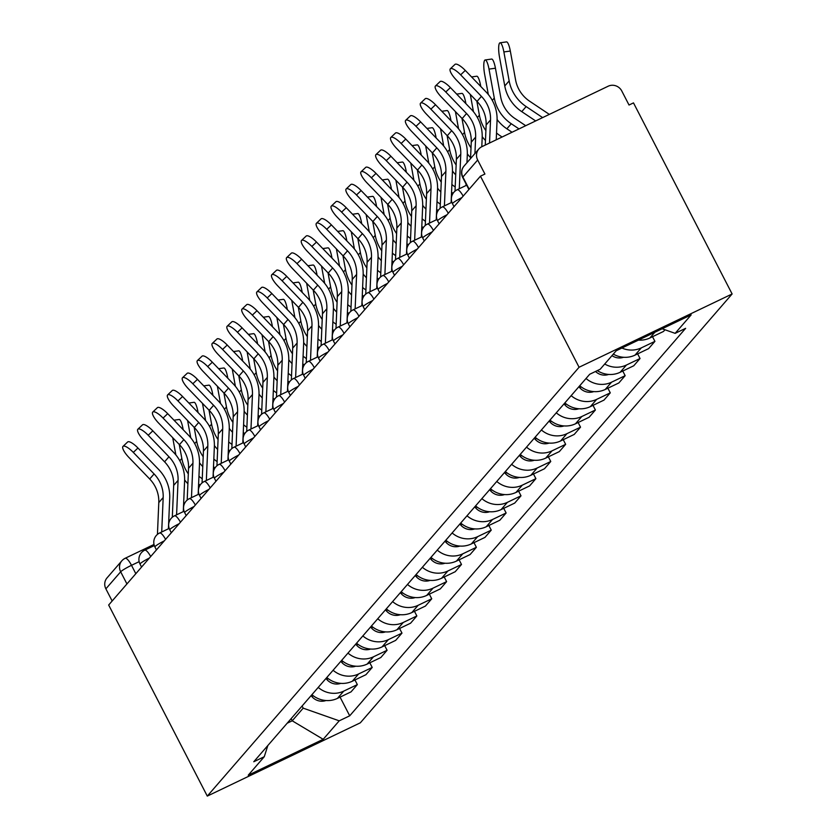 <?xml version="1.0" encoding="UTF-8"?>
<svg xmlns="http://www.w3.org/2000/svg" width="838" height="838" viewBox="0 0 838 838"><rect width="100%" height="100%" fill="white"/><g stroke="black" fill="none" stroke-linecap="round" stroke-linejoin="round"><path stroke-width="1.26" d="M469.154 189.199L462.89 177.048A10.255 9.826 40.9 0 1 464.063 166.06L478.844 149.007A10.255 9.826 40.9 0 1 481.923 146.671L608.189 86.209A10.255 9.826 40.9 0 1 621.786 90.986L629.024 105.022L633.486 102.885L732.119 293.97L579.079 367.254L207.29 796.1L108.668 605.015L480.457 176.179L579.079 367.254M207.29 796.1L360.33 722.817L732.119 293.97M478.844 149.007A10.255 9.826 40.9 0 0 477.67 160.006L462.89 177.048A10.255 1.121 152.7 0 0 462.702 177.478L468.903 189.503M480.457 176.179L484.919 174.042L477.67 160.006M112.156 600.993L105.881 588.842A10.255 9.826 -139.1 0 1 107.065 577.853L121.845 560.8A10.255 9.826 40.9 0 0 120.672 571.788L105.881 588.842M311.925 694.681A23.579 22.605 40.9 0 0 337.442 698.379L351.049 691.863L357.344 684.604L343.737 691.12A23.579 22.605 -139.1 0 1 318.22 687.411M354.945 679.964L357.344 684.604M326.799 677.513A23.579 22.605 40.9 0 0 352.316 681.221L365.923 674.705L372.219 667.446L358.612 673.962A23.579 22.605 -139.1 0 1 333.095 670.253M369.82 662.795L372.219 667.446M341.684 660.354A23.579 22.605 40.9 0 0 367.191 664.063L380.808 657.537L387.093 650.278L373.486 656.793A23.579 22.605 -139.1 0 1 347.98 653.095M384.705 645.637L387.093 650.278M356.559 643.186A23.579 22.605 40.9 0 0 382.076 646.894L395.683 640.379L401.978 633.119L388.371 639.635A23.579 22.605 -139.1 0 1 362.854 635.927M399.579 628.479L401.978 633.119M371.433 626.028A23.579 22.605 40.9 0 0 396.95 629.736L410.557 623.221L416.853 615.951L403.246 622.477A23.579 22.605 -139.1 0 1 377.729 618.769M414.464 611.311L416.853 615.951M386.318 608.859A23.579 22.605 40.9 0 0 411.835 612.568L425.442 606.052L431.738 598.793L418.131 605.308A23.579 22.605 -139.1 0 1 392.613 601.6M429.339 594.152L431.738 598.793M401.193 591.701A23.579 22.605 40.9 0 0 426.71 595.409L440.317 588.894L446.612 581.635L433.005 588.15A23.579 22.605 -139.1 0 1 407.488 584.442M444.213 576.984L446.612 581.635M416.077 574.543A23.579 22.605 40.9 0 0 441.595 578.241L455.202 571.726L461.497 564.466L447.89 570.982A23.579 22.605 -139.1 0 1 422.373 567.274M459.098 559.826L461.497 564.466M430.952 557.375A23.579 22.605 40.9 0 0 456.469 561.083L470.076 554.567L476.372 547.308L462.765 553.824A23.579 22.605 -139.1 0 1 437.247 550.116M473.973 542.657L476.372 547.308M445.837 540.217A23.579 22.605 40.9 0 0 471.344 543.925L484.961 537.399L491.246 530.14L477.639 536.655A23.579 22.605 -139.1 0 1 452.132 532.958M488.858 525.499L491.246 530.14M460.711 523.048A23.579 22.605 40.9 0 0 486.229 526.756L499.836 520.241L506.131 512.982L492.524 519.497A23.579 22.605 -139.1 0 1 467.007 515.789M503.732 508.341L506.131 512.982M475.586 505.89A23.579 22.605 40.9 0 0 501.103 509.598L514.71 503.083L521.006 495.813L507.399 502.339A23.579 22.605 -139.1 0 1 481.881 498.631M518.617 491.173L521.006 495.813M490.471 488.722A23.579 22.605 40.9 0 0 515.988 492.43L529.595 485.914L535.891 478.655L522.284 485.171A23.579 22.605 -139.1 0 1 496.766 481.462M533.492 474.015L535.891 478.655M505.345 471.564A23.579 22.605 40.9 0 0 530.863 475.272L544.47 468.756L550.765 461.497L537.158 468.013A23.579 22.605 -139.1 0 1 511.641 464.304M548.366 456.846L550.765 461.497M520.23 454.406A23.579 22.605 40.9 0 0 545.748 458.103L559.355 451.588L565.65 444.329L552.043 450.844A23.579 22.605 -139.1 0 1 526.526 447.136M563.251 439.688L565.65 444.329M535.105 437.237A23.579 22.605 40.9 0 0 560.622 440.945L574.229 434.43L580.525 427.171L566.917 433.686A23.579 22.605 -139.1 0 1 541.4 429.978M578.126 422.52L580.525 427.171M549.99 420.079A23.579 22.605 40.9 0 0 575.497 423.787L589.114 417.261L595.399 410.002L581.792 416.517A23.579 22.605 -139.1 0 1 556.285 412.82M593.011 405.362L595.399 410.002M564.864 402.91A23.579 22.605 40.9 0 0 590.381 406.619L603.989 400.103L610.284 392.844L596.677 399.359A23.579 22.605 -139.1 0 1 571.16 395.651M607.885 388.204L610.284 392.844M579.739 385.752A23.579 22.605 40.9 0 0 605.256 389.461L618.863 382.945L625.158 375.675L611.551 382.191A23.579 22.605 -139.1 0 1 586.034 378.493M622.77 371.035L625.158 375.675M597.326 370.616A23.579 22.605 40.9 0 0 620.141 372.292L633.748 365.777L640.043 358.517L626.436 365.033A23.579 22.605 -139.1 0 1 604.711 364.017M637.645 353.877L640.043 358.517M613.301 354.118A23.579 22.605 40.9 0 0 635.015 355.134L648.622 348.618L654.918 341.359L641.311 347.875A23.579 22.605 -139.1 0 1 621.911 348.032M652.519 336.708L654.918 341.359M638.441 340.113A23.579 22.605 40.9 0 0 649.9 337.965L663.507 331.45L664.963 329.763M291.121 718.669L292.221 720.806L303.188 708.152L302.089 706.025M303.188 708.152L339.222 720.827L323.196 739.305L248.237 775.202L264.263 756.724L267.835 745.537M339.222 720.827L349.708 715.809L685.631 328.328L675.145 333.346L691.172 314.868L616.213 350.755L600.186 369.244L589.701 374.261L253.778 761.742L264.263 756.724M287.183 723.215L292.221 720.806L323.196 739.305M340.06 697.122L349.708 715.809M675.145 333.346L662.125 328.768M133.315 452.405A11.795 3.331 -133.5 0 0 122.997 446.392A11.795 3.331 -133.5 0 0 128.926 457.464L149.698 479.001L154.087 473.941L133.315 452.405L137.945 448.005L158.717 469.542A38.443 36.862 -139.1 0 1 169.726 498.086L168.417 528.778M122.997 446.392L127.638 441.993A11.795 3.331 46.5 0 1 137.945 448.005M161.713 531.994L163.18 497.531A31.781 30.472 40.9 0 0 154.087 473.941M157.439 534.393L158.791 502.601A31.781 30.472 40.9 0 0 149.698 479.001M173.99 420.194L179.154 419.482A11.795 2.566 82 0 1 182.977 428.627L182.223 428.731M311.055 695.676L312.103 696.839A12.811 12.287 40.9 0 0 325.961 700.526M202.251 478.76A31.781 30.472 -139.1 0 1 198.952 476.235M183.187 429.726L182.977 428.627M179.269 444.486L181.825 458.47A38.443 36.862 40.9 0 0 188.309 473.899M172.722 437.698L175.865 454.94M184.632 479.933A38.443 36.862 40.9 0 0 187.89 483.756M198.616 484.029A38.443 36.862 40.9 0 0 198.805 484.155L200.146 485.055M148.19 435.247A11.795 3.331 -133.5 0 0 137.882 429.224A11.795 3.331 -133.5 0 0 143.801 440.306L164.573 461.832L168.962 456.773L148.19 435.247L152.83 430.847L173.602 452.373A38.443 36.862 -139.1 0 1 184.601 480.918L183.292 511.62M137.882 429.224L142.512 424.824A11.795 3.331 46.5 0 1 152.83 430.847M176.588 514.825L178.065 480.373A31.781 30.472 40.9 0 0 168.962 456.773M172.314 517.235L173.676 485.432A31.781 30.472 40.9 0 0 164.573 461.832M163.075 418.078A11.795 3.331 -133.5 0 0 152.757 412.066A11.795 3.331 -133.5 0 0 158.686 423.148L179.458 444.674L183.847 439.615L163.075 418.078L167.705 413.679L188.477 435.215A38.443 36.862 -139.1 0 1 199.486 463.76L198.166 494.451M152.757 412.066L157.387 407.666A11.795 3.331 46.5 0 1 167.705 413.679M191.473 497.667L192.939 463.215A31.781 30.472 40.9 0 0 183.847 439.615M187.199 500.066L188.55 468.274A31.781 30.472 40.9 0 0 179.458 444.674M188.875 403.036L194.028 402.313A11.795 2.566 82 0 1 197.862 411.458L197.098 411.563M325.94 678.508L326.977 679.67A12.811 12.287 40.9 0 0 340.836 683.358M217.126 461.602A31.781 30.472 -139.1 0 1 213.826 459.067M198.061 412.558L197.862 411.458M194.154 427.317L196.7 441.312A38.443 36.862 40.9 0 0 203.194 456.741M187.597 420.529L190.75 437.771M199.507 462.775A38.443 36.862 40.9 0 0 202.765 466.598M213.491 466.86A38.443 36.862 40.9 0 0 213.69 466.986L215.031 467.887M203.749 385.878L208.913 385.155A11.795 2.566 82 0 1 212.737 394.3L211.983 394.405M340.815 661.35L341.862 662.512A12.811 12.287 40.9 0 0 355.721 666.2M232.011 444.444A31.781 30.472 -139.1 0 1 228.711 441.909M212.936 395.4L212.737 394.3M209.029 410.159L211.585 424.143A38.443 36.862 40.9 0 0 218.069 439.573M202.482 403.371L205.624 420.613M214.392 445.607A38.443 36.862 40.9 0 0 217.65 449.44M228.376 449.702A38.443 36.862 40.9 0 0 228.565 449.828L229.905 450.729M177.949 400.92A11.795 3.331 -133.5 0 0 167.631 394.908A11.795 3.331 -133.5 0 0 173.56 405.98L194.332 427.516L198.721 422.457L177.949 400.92L182.579 396.521L203.351 418.047A38.443 36.862 -139.1 0 1 214.36 446.591L213.051 477.293M167.631 394.908L172.272 390.498A11.795 3.331 46.5 0 1 182.579 396.521M206.347 480.499L207.814 446.046A31.781 30.472 40.9 0 0 198.721 422.457M202.073 482.908L203.435 451.106A31.781 30.472 40.9 0 0 194.332 427.516M192.824 383.762A11.795 3.331 -133.5 0 0 182.516 377.739A11.795 3.331 -133.5 0 0 188.445 388.822L209.217 410.348L213.596 405.288L192.824 383.762L197.464 379.352L218.236 400.889A38.443 36.862 -139.1 0 1 229.235 429.433L227.926 460.135M182.516 377.739L187.146 373.339A11.795 3.331 46.5 0 1 197.464 379.352M221.222 463.341L222.699 428.888A31.781 30.472 40.9 0 0 213.596 405.288M216.948 465.739L218.309 433.948A31.781 30.472 40.9 0 0 209.217 410.348M207.709 366.594A11.795 3.331 -133.5 0 0 197.391 360.581A11.795 3.331 -133.5 0 0 203.32 371.653L224.092 393.19L228.481 388.13L207.709 366.594L212.339 362.194L233.111 383.72A38.443 36.862 -139.1 0 1 244.12 412.265L242.811 442.967M197.391 360.581L202.031 356.171A11.795 3.331 46.5 0 1 212.339 362.194M236.107 446.183L237.573 411.72A31.781 30.472 40.9 0 0 228.481 388.13M231.833 448.581L233.184 416.779A31.781 30.472 40.9 0 0 224.092 393.19M218.634 368.71L223.788 367.987A11.795 2.566 82 0 1 227.622 377.131L226.857 377.236M355.689 644.192L356.737 645.344A12.811 12.287 40.9 0 0 370.595 649.041M246.885 427.275A31.781 30.472 -139.1 0 1 243.586 424.74M227.821 378.231L227.622 377.131M223.903 392.991L226.459 406.985A38.443 36.862 40.9 0 0 232.943 422.415M217.356 386.203L220.509 403.445M229.266 428.448A38.443 36.862 40.9 0 0 232.524 432.272M243.25 432.534A38.443 36.862 40.9 0 0 243.449 432.67L244.78 433.56M233.509 351.551L238.673 350.829A11.795 2.566 82 0 1 242.496 359.973L241.742 360.078M370.574 627.023L371.622 628.186A12.811 12.287 40.9 0 0 385.47 631.873M261.77 410.117A31.781 30.472 -139.1 0 1 258.46 407.582M242.695 361.073L242.496 359.973M238.788 375.833L241.344 389.827A38.443 36.862 40.9 0 0 247.828 405.246M232.241 369.045L235.384 386.287M244.151 411.28A38.443 36.862 40.9 0 0 247.409 415.114M258.135 415.376A38.443 36.862 40.9 0 0 258.324 415.501L259.665 416.402M248.394 334.383L253.547 333.66A11.795 2.566 82 0 1 257.381 342.805L256.617 342.92M385.449 609.865L386.496 611.028A12.811 12.287 40.9 0 0 400.355 614.715M276.645 392.949A31.781 30.472 -139.1 0 1 273.345 390.414M257.58 343.915L257.381 342.805M253.663 358.674L256.219 372.659A38.443 36.862 40.9 0 0 262.703 388.088M247.116 351.876L250.258 369.129M259.026 394.122A38.443 36.862 40.9 0 0 262.284 397.945M273.01 398.207A38.443 36.862 40.9 0 0 273.198 398.343L274.539 399.234M222.583 349.436A11.795 3.331 -133.5 0 0 212.276 343.412A11.795 3.331 -133.5 0 0 218.194 354.495L238.966 376.021L243.355 370.962L222.583 349.436L227.224 345.026L247.996 366.562A38.443 36.862 -139.1 0 1 258.994 395.107L257.685 425.809M212.276 343.412L216.906 339.013A11.795 3.331 46.5 0 1 227.224 345.026M250.981 429.014L252.458 394.562A31.781 30.472 40.9 0 0 243.355 370.962M246.707 431.423L248.069 399.621A31.781 30.472 40.9 0 0 238.966 376.021M263.268 317.225L268.432 316.502A11.795 2.566 82 0 1 272.256 325.647L271.502 325.752M400.334 592.696L401.381 593.859A12.811 12.287 40.9 0 0 415.229 597.546M291.519 375.791A31.781 30.472 -139.1 0 1 288.22 373.256M272.455 326.747L272.256 325.647M268.548 341.506L271.093 355.501A38.443 36.862 40.9 0 0 277.588 370.92M261.99 334.718L265.143 351.96M273.9 376.964A38.443 36.862 40.9 0 0 277.169 380.787M287.884 381.049A38.443 36.862 40.9 0 0 288.083 381.175L289.424 382.076M237.468 332.267A11.795 3.331 -133.5 0 0 227.15 326.254A11.795 3.331 -133.5 0 0 233.079 337.326L253.851 358.863L258.24 353.804L237.468 332.267L242.098 327.868L262.87 349.404A38.443 36.862 -139.1 0 1 273.879 377.948L272.57 408.64M227.15 326.254L231.791 321.855A11.795 3.331 46.5 0 1 242.098 327.868M265.866 411.856L267.332 377.393A31.781 30.472 40.9 0 0 258.24 353.804M261.592 414.255L262.943 382.463A31.781 30.472 40.9 0 0 253.851 358.863M278.143 300.056L283.307 299.334A11.795 2.566 82 0 1 287.13 308.489L286.376 308.594M415.208 575.538L416.256 576.701A12.811 12.287 40.9 0 0 430.114 580.388M306.404 358.622A31.781 30.472 -139.1 0 1 303.105 356.098M287.34 309.589L287.13 308.489M283.422 324.348L285.978 338.332A38.443 36.862 40.9 0 0 292.462 353.762M276.875 317.56L280.018 334.802M288.785 359.795A38.443 36.862 40.9 0 0 292.043 363.619M302.769 363.891A38.443 36.862 40.9 0 0 302.958 364.017L304.299 364.907M252.343 315.109A11.795 3.331 -133.5 0 0 242.035 309.086A11.795 3.331 -133.5 0 0 247.954 320.168L268.726 341.695L273.115 336.635L252.343 315.109L256.983 310.709L277.755 332.236A38.443 36.862 -139.1 0 1 288.754 360.78L287.444 391.482M242.035 309.086L246.665 304.686A11.795 3.331 46.5 0 1 256.983 310.709M280.74 394.688L282.217 360.235A31.781 30.472 40.9 0 0 273.115 336.635M276.467 397.097L277.828 365.295A31.781 30.472 40.9 0 0 268.726 341.695M293.028 282.898L298.181 282.176A11.795 2.566 82 0 1 302.015 291.32L301.251 291.425M430.093 558.37L431.13 559.533A12.811 12.287 40.9 0 0 444.988 563.22M321.279 341.464A31.781 30.472 -139.1 0 1 317.979 338.929M302.214 292.42L302.015 291.32M298.307 307.179L300.852 321.174A38.443 36.862 40.9 0 0 307.347 336.604M291.75 300.392L294.903 317.633M303.66 342.637A38.443 36.862 40.9 0 0 306.918 346.461M317.644 346.723A38.443 36.862 40.9 0 0 317.843 346.848L319.184 347.749M267.228 297.94A11.795 3.331 -133.5 0 0 256.91 291.928A11.795 3.331 -133.5 0 0 262.839 303.01L283.611 324.536L288 319.477L267.228 297.94L271.858 293.541L292.63 315.078A38.443 36.862 -139.1 0 1 303.639 343.622L302.319 374.314M256.91 291.928L261.54 287.528A11.795 3.331 46.5 0 1 271.858 293.541M295.625 377.529L297.092 343.077A31.781 30.472 40.9 0 0 288 319.477M291.352 379.928L292.703 348.137A31.781 30.472 40.9 0 0 283.611 324.536M307.902 265.74L313.066 265.018A11.795 2.566 82 0 1 316.89 274.162L316.136 274.267M444.968 541.212L446.015 542.375A12.811 12.287 40.9 0 0 459.873 546.062M336.164 324.296A31.781 30.472 -139.1 0 1 332.864 321.771M317.089 275.262L316.89 274.162M313.182 290.021L315.737 304.005A38.443 36.862 40.9 0 0 322.221 319.435M306.635 283.234L309.777 300.475M318.545 325.469A38.443 36.862 40.9 0 0 321.802 329.292M332.529 329.564A38.443 36.862 40.9 0 0 332.717 329.69L334.058 330.591M282.102 280.782A11.795 3.331 -133.5 0 0 271.784 274.759A11.795 3.331 -133.5 0 0 277.713 285.842L298.485 307.378L302.874 302.309L282.102 280.782L286.743 276.383L307.504 297.909A38.443 36.862 -139.1 0 1 318.513 326.453L317.204 357.156M271.784 274.759L276.425 270.36A11.795 3.331 46.5 0 1 286.743 276.383M310.5 360.361L311.966 325.909A31.781 30.472 40.9 0 0 302.874 302.309M306.226 362.77L307.588 330.968A31.781 30.472 40.9 0 0 298.485 307.378M322.787 248.572L327.941 247.849A11.795 2.566 82 0 1 331.775 256.994L331.01 257.098M459.842 524.054L460.89 525.206A12.811 12.287 40.9 0 0 474.748 528.904M351.038 307.137A31.781 30.472 -139.1 0 1 347.739 304.603M331.974 258.094L331.775 256.994M328.056 272.853L330.612 286.847A38.443 36.862 40.9 0 0 337.106 302.277M321.509 266.065L324.662 283.307M333.419 308.311A38.443 36.862 40.9 0 0 336.677 312.134M347.403 312.396A38.443 36.862 40.9 0 0 347.602 312.532L348.943 313.422M296.977 263.624A11.795 3.331 -133.5 0 0 286.669 257.601A11.795 3.331 -133.5 0 0 292.598 268.684L313.37 290.21L317.749 285.15L296.977 263.624L301.617 259.214L322.389 280.751A38.443 36.862 -139.1 0 1 333.388 309.295L332.078 339.998M286.669 257.601L291.299 253.202A11.795 3.331 46.5 0 1 301.617 259.214M325.374 343.203L326.851 308.751A31.781 30.472 40.9 0 0 317.749 285.15M321.101 345.602L322.462 313.81A31.781 30.472 40.9 0 0 313.37 290.21M337.662 231.414L342.826 230.691A11.795 2.566 82 0 1 346.649 239.836L345.895 239.94M474.727 506.885L475.775 508.048A12.811 12.287 40.9 0 0 489.622 511.735M365.923 289.979A31.781 30.472 -139.1 0 1 362.613 287.444M346.848 240.935L346.649 239.836M342.941 255.695L345.497 269.689A38.443 36.862 40.9 0 0 351.981 285.109M336.394 248.907L339.537 266.149M348.304 291.142A38.443 36.862 40.9 0 0 351.562 294.976M362.288 295.238A38.443 36.862 40.9 0 0 362.477 295.364L363.818 296.264M311.862 246.456A11.795 3.331 -133.5 0 0 301.544 240.443A11.795 3.331 -133.5 0 0 307.473 251.515L328.245 273.052L332.634 267.992L311.862 246.456L316.492 242.056L337.264 263.582A38.443 36.862 -139.1 0 1 348.273 292.127L346.963 322.829M301.544 240.443L306.184 236.033A11.795 3.331 46.5 0 1 316.492 242.056M340.259 326.045L341.726 291.582A31.781 30.472 40.9 0 0 332.634 267.992M335.986 328.444L337.337 296.642A31.781 30.472 40.9 0 0 328.245 273.052M352.547 214.245L357.7 213.522A11.795 2.566 82 0 1 361.534 222.667L360.769 222.782M489.602 489.727L490.649 490.89A12.811 12.287 40.9 0 0 504.507 494.577M380.798 272.811A31.781 30.472 -139.1 0 1 377.498 270.276M361.733 223.777L361.534 222.667M357.816 238.537L360.371 252.521A38.443 36.862 40.9 0 0 366.855 267.951M351.269 231.738L354.411 248.991M363.179 273.984A38.443 36.862 40.9 0 0 366.436 277.807M377.163 278.069A38.443 36.862 40.9 0 0 377.351 278.206L378.692 279.096M326.736 229.298A11.795 3.331 -133.5 0 0 316.429 223.275A11.795 3.331 -133.5 0 0 322.358 234.357L343.119 255.883L347.508 250.824L326.736 229.298L331.377 224.888L352.149 246.424A38.443 36.862 -139.1 0 1 363.147 274.969L361.838 305.671M316.429 223.275L321.059 218.875A11.795 3.331 46.5 0 1 331.377 224.888M355.134 308.876L356.611 274.424A31.781 30.472 40.9 0 0 347.508 250.824M350.86 311.286L352.222 279.483A31.781 30.472 40.9 0 0 343.119 255.883M367.421 197.087L372.585 196.364A11.795 2.566 82 0 1 376.409 205.509L375.654 205.614M504.486 472.559L505.534 473.721A12.811 12.287 40.9 0 0 519.382 477.409M395.672 255.653A31.781 30.472 -139.1 0 1 392.373 253.118M376.608 206.609L376.409 205.509M372.701 221.368L375.246 235.363A38.443 36.862 40.9 0 0 381.74 250.782M366.143 214.58L369.296 231.822M378.053 256.826A38.443 36.862 40.9 0 0 381.321 260.649M392.048 260.911A38.443 36.862 40.9 0 0 392.236 261.037L393.577 261.938M341.621 212.129A11.795 3.331 -133.5 0 0 331.303 206.117A11.795 3.331 -133.5 0 0 337.232 217.189L358.004 238.725L362.393 233.666L341.621 212.129L346.251 207.73L367.023 229.256A38.443 36.862 -139.1 0 1 378.032 257.811L376.723 288.502M331.303 206.117L335.944 201.717A11.795 3.331 46.5 0 1 346.251 207.73M370.019 291.718L371.485 257.256A31.781 30.472 40.9 0 0 362.393 233.666M365.745 294.117L367.096 262.325A31.781 30.472 40.9 0 0 358.004 238.725M382.296 179.919L387.46 179.196A11.795 2.566 82 0 1 391.283 188.351L390.529 188.456M519.361 455.401L520.408 456.563A12.811 12.287 40.9 0 0 534.267 460.251M410.557 238.484A31.781 30.472 -139.1 0 1 407.258 235.96M391.493 189.451L391.283 188.351M387.575 204.21L390.131 218.194A38.443 36.862 40.9 0 0 396.615 233.624M381.028 197.422L384.171 214.664M392.938 239.658A38.443 36.862 40.9 0 0 396.196 243.481M406.922 243.753A38.443 36.862 40.9 0 0 407.111 243.879L408.452 244.769M356.496 194.971A11.795 3.331 -133.5 0 0 346.188 188.948A11.795 3.331 -133.5 0 0 352.107 200.031L372.879 221.557L377.268 216.497L356.496 194.971L361.136 190.572L381.908 212.098A38.443 36.862 -139.1 0 1 392.907 240.642L391.597 271.344M346.188 188.948L350.818 184.549A11.795 3.331 46.5 0 1 361.136 190.572M384.893 274.55L386.37 240.097A31.781 30.472 40.9 0 0 377.268 216.497M380.62 276.959L381.981 245.157A31.781 30.472 40.9 0 0 372.879 221.557M397.181 162.761L402.334 162.038A11.795 2.566 82 0 1 406.168 171.182L405.403 171.287M534.246 438.232L535.283 439.395A12.811 12.287 40.9 0 0 549.141 443.082M425.432 221.326A31.781 30.472 -139.1 0 1 422.132 218.791M406.367 172.282L406.168 171.182M402.46 187.042L405.005 201.036A38.443 36.862 40.9 0 0 411.5 216.466M395.903 180.254L399.056 197.496M407.813 222.499A38.443 36.862 40.9 0 0 411.07 226.323M421.797 226.585A38.443 36.862 40.9 0 0 421.996 226.71L423.337 227.611M371.381 177.803A11.795 3.331 -133.5 0 0 361.063 171.79A11.795 3.331 -133.5 0 0 366.992 182.873L387.764 204.399L392.153 199.339L371.381 177.803L376.011 173.403L396.783 194.94A38.443 36.862 -139.1 0 1 407.792 223.484L406.472 254.176M361.063 171.79L365.693 167.391A11.795 3.331 46.5 0 1 376.011 173.403M399.778 257.392L401.245 222.939A31.781 30.472 40.9 0 0 392.153 199.339M395.505 259.79L396.856 227.999A31.781 30.472 40.9 0 0 387.764 204.399M412.055 145.603L417.219 144.88A11.795 2.566 82 0 1 421.043 154.024L420.288 154.129M549.12 421.074L550.168 422.237A12.811 12.287 40.9 0 0 564.026 425.924M440.317 204.158A31.781 30.472 -139.1 0 1 437.017 201.633M421.252 155.124L421.043 154.024M417.334 169.884L419.89 183.868A38.443 36.862 40.9 0 0 426.374 199.297M410.788 163.096L413.93 180.338M422.698 205.331A38.443 36.862 40.9 0 0 425.955 209.154M436.682 209.427A38.443 36.862 40.9 0 0 436.87 209.552L438.211 210.453M386.255 160.645A11.795 3.331 -133.5 0 0 375.937 154.621A11.795 3.331 -133.5 0 0 381.866 165.704L402.638 187.241L407.027 182.171L386.255 160.645L390.896 156.245L411.657 177.771A38.443 36.862 -139.1 0 1 422.666 206.316L421.357 237.018M375.937 154.621L380.578 150.222A11.795 3.331 46.5 0 1 390.896 156.245M414.653 240.223L416.119 205.771A31.781 30.472 40.9 0 0 407.027 182.171M410.379 242.632L411.741 210.83A31.781 30.472 40.9 0 0 402.638 187.241M426.94 128.434L432.094 127.711A11.795 2.566 82 0 1 435.928 136.856L435.163 136.961M563.995 403.916L565.042 405.068A12.811 12.287 40.9 0 0 578.901 408.755M455.191 187A31.781 30.472 -139.1 0 1 451.892 184.465M436.127 137.956L435.928 136.856M432.209 152.715L434.765 166.71A38.443 36.862 40.9 0 0 441.259 182.139M425.662 145.927L428.815 163.169M437.572 188.173A38.443 36.862 40.9 0 0 440.83 191.996M451.556 192.258A38.443 36.862 40.9 0 0 451.755 192.394L453.096 193.285M401.14 143.487A11.795 3.331 -133.5 0 0 390.822 137.463A11.795 3.331 -133.5 0 0 396.751 148.546L417.523 170.072L421.902 165.013L401.14 143.487L405.77 139.077L426.542 160.613A38.443 36.862 -139.1 0 1 437.541 189.158L436.231 219.86M390.822 137.463L395.452 133.064A11.795 3.331 46.5 0 1 405.77 139.077M429.527 223.065L431.004 188.613A31.781 30.472 40.9 0 0 421.902 165.013M425.254 225.464L426.615 193.672A31.781 30.472 40.9 0 0 417.523 170.072M441.815 111.276L446.979 110.553A11.795 2.566 82 0 1 450.802 119.698L450.048 119.803M578.88 386.747L579.927 387.91A12.811 12.287 40.9 0 0 593.775 391.597M451.001 120.798L450.802 119.698M447.094 135.557L449.65 149.552A38.443 36.862 40.9 0 0 456.134 164.971M440.547 128.769L443.69 146.011M452.457 171.004A38.443 36.862 40.9 0 0 455.715 174.838M416.015 126.318A11.795 3.331 -133.5 0 0 405.697 120.305A11.795 3.331 -133.5 0 0 411.626 131.377L432.398 152.914L436.787 147.855L416.015 126.318L420.645 121.919L441.417 143.445A38.443 36.862 -139.1 0 1 452.426 171.989L451.116 202.691M405.697 120.305L410.337 115.895A11.795 3.331 46.5 0 1 420.645 121.919M444.412 205.907L445.879 171.444A31.781 30.472 40.9 0 0 436.787 147.855M440.139 208.306L441.49 176.504A31.781 30.472 40.9 0 0 432.398 152.914M456.7 94.107L461.853 93.385A11.795 2.566 82 0 1 465.687 102.529L464.922 102.645M595.514 371.475A12.811 12.287 40.9 0 0 608.66 374.439M465.886 103.64L465.687 102.529M461.968 118.399L464.524 132.383A38.443 36.862 40.9 0 0 471.008 147.813M455.422 111.601L458.564 128.853M467.332 153.846A38.443 36.862 40.9 0 0 470.589 157.67M430.889 109.16A11.795 3.331 -133.5 0 0 420.582 103.137A11.795 3.331 -133.5 0 0 426.511 114.219L447.272 135.746L451.661 130.686L430.889 109.16L435.53 104.75L456.301 126.287A38.443 36.862 -139.1 0 1 467.3 154.831L466.965 162.719M420.582 103.137L425.212 98.737A11.795 3.331 46.5 0 1 435.53 104.75M459.287 188.739L460.764 154.286A31.781 30.472 40.9 0 0 451.661 130.686M455.013 191.148L456.375 159.346A31.781 30.472 40.9 0 0 447.272 135.746M466.054 183.993L465.991 185.533M471.574 76.949L476.738 76.227A11.795 2.566 82 0 1 480.562 85.371L479.807 85.476M611.991 355.626A12.811 12.287 40.9 0 0 623.535 357.271M502.077 137.013L499.888 135.547A31.781 30.472 -139.1 0 1 496.525 132.98M480.761 86.471L480.562 85.371M476.853 101.23L479.399 115.225A38.443 36.862 40.9 0 0 485.893 130.644M470.296 94.443L473.449 111.684M482.206 136.688A38.443 36.862 40.9 0 0 485.474 140.512M445.774 91.991A11.795 3.331 -133.5 0 0 435.456 85.979A11.795 3.331 -133.5 0 0 441.385 97.051L462.157 118.587L466.546 113.528L445.774 91.991L450.404 87.592L471.176 109.118A38.443 36.862 -139.1 0 1 482.185 137.662L481.798 146.734M435.456 85.979L440.097 81.569A11.795 3.331 46.5 0 1 450.404 87.592M474.937 153.522L475.638 137.118A31.781 30.472 40.9 0 0 466.546 113.528M470.547 158.581L471.249 142.188A31.781 30.472 40.9 0 0 462.157 118.587M485.171 59.969L491.613 59.058A11.795 2.566 82 0 1 495.436 68.213L489.004 69.114A11.795 2.566 -98 0 0 485.171 59.969A11.795 2.566 -98 0 0 484.615 74.173L488.324 94.526M525.709 125.7L514.762 118.388A31.781 30.472 -139.1 0 1 500.726 97.156L495.436 68.213M489.004 69.114L494.284 98.056A38.443 36.862 40.9 0 0 511.264 123.741L519.005 128.916M497.091 119.52A38.443 36.862 40.9 0 0 506.875 128.801L512.039 132.247M460.649 74.833A11.795 3.331 -133.5 0 0 450.341 68.81A11.795 3.331 -133.5 0 0 456.26 79.893L477.031 101.419L481.421 96.36L460.649 74.833L465.289 70.434L486.061 91.96A38.443 36.862 -139.1 0 1 497.06 120.504L496.232 139.81M450.341 68.81L454.971 64.411A11.795 3.331 46.5 0 1 465.289 70.434M489.539 143.026L490.523 119.96A31.781 30.472 40.9 0 0 481.421 96.36M485.275 145.068L486.134 125.019A31.781 30.472 40.9 0 0 477.031 101.419M500.045 42.801L506.487 41.9A11.795 2.566 82 0 1 510.321 51.045L503.879 51.946A11.795 2.566 -98 0 0 500.045 42.801A11.795 2.566 -98 0 0 499.49 57.005L504.769 85.958A38.443 36.862 40.9 0 0 521.76 111.643L535.66 120.934M549.33 114.387L529.647 101.22A31.781 30.472 -139.1 0 1 515.6 79.998L510.321 51.045M503.879 51.946L509.158 80.898A38.443 36.862 40.9 0 0 526.149 106.573L542.626 117.603M461.874 197.6A10.255 1.121 152.7 0 0 452.677 203.267A10.255 1.121 152.7 0 0 452.499 203.697L454.018 206.661M447 214.769A10.255 1.121 152.7 0 0 437.803 220.436A10.255 1.121 152.7 0 0 437.614 220.865L439.143 223.819M432.115 231.927A10.255 1.121 152.7 0 0 422.928 237.594A10.255 1.121 152.7 0 0 422.74 238.023L424.269 240.988M417.24 249.096A10.255 1.121 152.7 0 0 408.043 254.762A10.255 1.121 152.7 0 0 407.855 255.192L409.384 258.146M402.355 266.254A10.255 1.121 152.7 0 0 393.169 271.921A10.255 1.121 152.7 0 0 392.98 272.35L394.509 275.314M387.481 283.412A10.255 1.121 152.7 0 0 378.284 289.089A10.255 1.121 152.7 0 0 378.095 289.519L379.624 292.472M372.606 300.58A10.255 1.121 152.7 0 0 363.409 306.247A10.255 1.121 152.7 0 0 363.221 306.677L364.75 309.641M357.721 317.738A10.255 1.121 152.7 0 0 348.524 323.405A10.255 1.121 152.7 0 0 348.346 323.835L349.865 326.799M342.847 334.907A10.255 1.121 152.7 0 0 333.65 340.574A10.255 1.121 152.7 0 0 333.461 341.003L334.991 343.957M327.962 352.065A10.255 1.121 152.7 0 0 318.775 357.732A10.255 1.121 152.7 0 0 318.587 358.161L320.116 361.126M313.087 369.233A10.255 1.121 152.7 0 0 303.89 374.9A10.255 1.121 152.7 0 0 303.702 375.33L305.231 378.284M298.202 386.391A10.255 1.121 152.7 0 0 289.016 392.058A10.255 1.121 152.7 0 0 288.827 392.488L290.357 395.452M283.328 403.549A10.255 1.121 152.7 0 0 274.131 409.227A10.255 1.121 152.7 0 0 273.942 409.656L275.472 412.61M268.453 420.718A10.255 1.121 152.7 0 0 259.256 426.385A10.255 1.121 152.7 0 0 259.068 426.814L260.597 429.779M253.568 437.876A10.255 1.121 152.7 0 0 244.371 443.543A10.255 1.121 152.7 0 0 244.193 443.972L245.712 446.937M238.694 455.044A10.255 1.121 152.7 0 0 229.497 460.711A10.255 1.121 152.7 0 0 229.308 461.141L230.838 464.095M223.809 472.203A10.255 1.121 152.7 0 0 214.622 477.87A10.255 1.121 152.7 0 0 214.434 478.299L215.963 481.263M208.934 489.371A10.255 1.121 152.7 0 0 199.737 495.038A10.255 1.121 152.7 0 0 199.549 495.468L201.078 498.421M194.049 506.529A10.255 1.121 152.7 0 0 184.863 512.196A10.255 1.121 152.7 0 0 184.674 512.626L186.204 515.59M179.175 523.687A10.255 1.121 152.7 0 0 169.978 529.365A10.255 1.121 152.7 0 0 169.789 529.794L171.319 532.748M164.3 540.856A10.255 1.121 152.7 0 0 155.103 546.523A10.255 1.121 152.7 0 0 154.915 546.952L156.444 549.917M149.415 558.014A10.255 1.121 152.7 0 0 140.218 563.681A10.255 1.121 152.7 0 0 140.04 564.11L141.559 567.075M139.139 561.659L131.503 565.315A10.255 1.121 152.7 0 0 120.672 571.788L126.936 583.939M135.819 573.695L131.503 565.315A10.255 2.692 64.4 0 0 125.166 558.276A10.255 10.255 0 0 0 121.845 560.8A10.255 9.826 40.9 0 1 124.914 558.464A10.255 2.692 64.4 0 1 125.166 558.276L154.014 544.459M641.311 347.875L635.015 355.134M626.436 365.033L620.141 372.292M611.551 382.191L605.256 389.461M596.677 399.359L590.381 406.619M581.792 416.517L575.497 423.787M566.917 433.686L560.622 440.945M552.043 450.844L545.748 458.103M537.158 468.013L530.863 475.272M522.284 485.171L515.988 492.43M507.399 502.339L501.103 509.598M492.524 519.497L486.229 526.756M477.639 536.655L471.344 543.925M462.765 553.824L456.469 561.083M447.89 570.982L441.595 578.241M433.005 588.15L426.71 595.409M418.131 605.308L411.835 612.568M403.246 622.477L396.95 629.736M388.371 639.635L382.076 646.894M373.486 656.793L367.191 664.063M358.612 673.962L352.316 681.221M343.737 691.12L337.442 698.379M654.845 332.257L649.9 337.965M150.693 556.537A10.255 2.692 -115.6 0 0 144.723 550.168A10.255 2.692 -115.6 0 0 144.471 550.356M165.578 539.379A10.255 2.692 -115.6 0 0 159.597 532.999A10.255 2.692 -115.6 0 0 159.346 533.198M180.453 522.21A10.255 2.692 -115.6 0 0 174.472 515.841A10.255 2.692 -115.6 0 0 174.231 516.03M195.338 505.052A10.255 2.692 -115.6 0 0 189.357 498.673A10.255 2.692 -115.6 0 0 189.105 498.872M210.212 487.894A10.255 2.692 -115.6 0 0 204.231 481.515A10.255 2.692 -115.6 0 0 203.99 481.703M225.097 470.726A10.255 2.692 -115.6 0 0 219.116 464.357A10.255 2.692 -115.6 0 0 218.865 464.545M239.972 453.568A10.255 2.692 -115.6 0 0 233.991 447.188A10.255 2.692 -115.6 0 0 233.75 447.377M254.846 436.399A10.255 2.692 -115.6 0 0 248.876 430.03A10.255 2.692 -115.6 0 0 248.624 430.219M269.731 419.241A10.255 2.692 -115.6 0 0 263.75 412.862A10.255 2.692 -115.6 0 0 263.509 413.061M284.606 402.072A10.255 2.692 -115.6 0 0 278.625 395.704A10.255 2.692 -115.6 0 0 278.384 395.892M299.491 384.914A10.255 2.692 -115.6 0 0 293.51 378.535A10.255 2.692 -115.6 0 0 293.258 378.734M314.365 367.746A10.255 2.692 -115.6 0 0 308.384 361.377A10.255 2.692 -115.6 0 0 308.143 361.566M329.25 350.588A10.255 2.692 -115.6 0 0 323.269 344.219A10.255 2.692 -115.6 0 0 323.018 344.408M344.125 333.43A10.255 2.692 -115.6 0 0 338.143 327.05A10.255 2.692 -115.6 0 0 337.903 327.239M358.999 316.261A10.255 2.692 -115.6 0 0 353.028 309.892A10.255 2.692 -115.6 0 0 352.777 310.081M373.884 299.103A10.255 2.692 -115.6 0 0 367.903 292.724A10.255 2.692 -115.6 0 0 367.662 292.923M388.759 281.935A10.255 2.692 -115.6 0 0 382.777 275.566A10.255 2.692 -115.6 0 0 382.537 275.754M403.644 264.777A10.255 2.692 -115.6 0 0 397.662 258.397A10.255 2.692 -115.6 0 0 397.411 258.596M418.518 247.608A10.255 2.692 -115.6 0 0 412.537 241.239A10.255 2.692 -115.6 0 0 412.296 241.428M433.403 230.45A10.255 2.692 -115.6 0 0 427.422 224.081A10.255 2.692 -115.6 0 0 427.171 224.27M448.278 213.292A10.255 2.692 -115.6 0 0 442.296 206.913A10.255 2.692 -115.6 0 0 442.055 207.101M463.152 196.123A10.255 2.692 -115.6 0 0 457.181 189.755A10.255 2.692 -115.6 0 0 456.93 189.943M158.791 502.601L163.18 497.531M313.129 695.655L312.103 696.839M181.825 458.47L179.814 460.795M173.676 485.432L178.065 480.373M188.55 468.274L192.939 463.215M328.004 678.487L326.977 679.67M196.7 441.312L194.688 443.627M342.889 661.329L341.862 662.512M211.585 424.143L209.573 426.469M203.435 451.106L207.814 446.046M218.309 433.948L222.699 428.888M233.184 416.779L237.573 411.72M357.763 644.171L356.737 645.344M226.459 406.985L224.448 409.3M372.648 627.002L371.622 628.186M241.344 389.827L239.333 392.142M387.523 609.844L386.496 611.028M256.219 372.659L254.207 374.974M248.069 399.621L252.458 394.562M402.397 592.676L401.381 593.859M271.093 355.501L269.092 357.816M262.943 382.463L267.332 377.393M417.282 575.517L416.256 576.701M285.978 338.332L283.967 340.657M277.828 365.295L282.217 360.235M432.157 558.349L431.13 559.533M300.852 321.174L298.841 323.489M292.703 348.137L297.092 343.077M447.042 541.191L446.015 542.375M315.737 304.005L313.726 306.331M307.588 330.968L311.966 325.909M461.916 524.033L460.89 525.206M330.612 286.847L328.601 289.162M322.462 313.81L326.851 308.751M476.801 506.864L475.775 508.048M345.497 269.689L343.486 272.004M337.337 296.642L341.726 291.582M491.676 489.706L490.649 490.89M360.371 252.521L358.36 254.836M352.222 279.483L356.611 274.424M506.55 472.538L505.534 473.721M375.246 235.363L373.245 237.678M367.096 262.325L371.485 257.256M521.435 455.38L520.408 456.563M390.131 218.194L388.12 220.52M381.981 245.157L386.37 240.097M536.31 438.211L535.283 439.395M405.005 201.036L402.994 203.351M396.856 227.999L401.245 222.939M551.195 421.053L550.168 422.237M419.89 183.868L417.879 186.193M411.741 210.83L416.119 205.771M566.069 403.885L565.042 405.068M434.765 166.71L432.754 169.025M426.615 193.672L431.004 188.613M580.954 386.727L579.927 387.91M449.65 149.552L447.639 151.867M441.49 176.504L445.879 171.444M464.524 132.383L462.513 134.698M456.375 159.346L460.764 154.286M479.399 115.225L477.398 117.54M471.249 142.188L475.638 137.118M494.284 98.056L492.273 100.382M511.264 123.741L506.875 128.801M486.134 125.019L490.523 119.96M509.158 80.898L504.769 85.958M526.149 106.573L521.76 111.643M154.328 545.569L144.723 550.168A10.255 10.255 0 0 0 140.04 564.11M169.203 528.401L159.597 532.999A10.255 10.255 0 0 0 154.915 546.952M184.077 511.243L174.472 515.841A10.255 10.255 0 0 0 169.789 529.794M198.962 494.074L189.357 498.673A10.255 10.255 0 0 0 184.674 512.626M213.837 476.916L204.231 481.515A10.255 10.255 0 0 0 199.549 495.468M228.722 459.748L219.116 464.357A10.255 10.255 0 0 0 214.434 478.299M243.596 442.59L233.991 447.188A10.255 10.255 0 0 0 229.308 461.141M258.481 425.432L248.876 430.03A10.255 10.255 0 0 0 244.193 443.972M273.356 408.263L263.75 412.862A10.255 10.255 0 0 0 259.068 426.814M288.23 391.105L278.625 395.704A10.255 10.255 0 0 0 273.942 409.656M303.115 373.937L293.51 378.535A10.255 10.255 0 0 0 288.827 392.488M317.99 356.779L308.384 361.377A10.255 10.255 0 0 0 303.702 375.33M332.875 339.61L323.269 344.219A10.255 10.255 0 0 0 318.587 358.161M347.749 322.452L338.143 327.05A10.255 10.255 0 0 0 333.461 341.003M362.634 305.294L353.028 309.892A10.255 10.255 0 0 0 348.346 323.835M377.509 288.125L367.903 292.724A10.255 10.255 0 0 0 363.221 306.677M392.383 270.967L382.777 275.566A10.255 10.255 0 0 0 378.095 289.519M407.268 253.799L397.662 258.397A10.255 10.255 0 0 0 392.98 272.35M422.143 236.641L412.537 241.239A10.255 10.255 0 0 0 407.855 255.192M437.027 219.472L427.422 224.081A10.255 10.255 0 0 0 422.74 238.023M451.902 202.314L442.296 206.913A10.255 10.255 0 0 0 437.614 220.865M466.682 185.198L457.181 189.755A10.255 10.255 0 0 0 452.499 203.697M464.063 166.06A10.255 10.255 0 0 0 462.702 177.478"/></g></svg>
